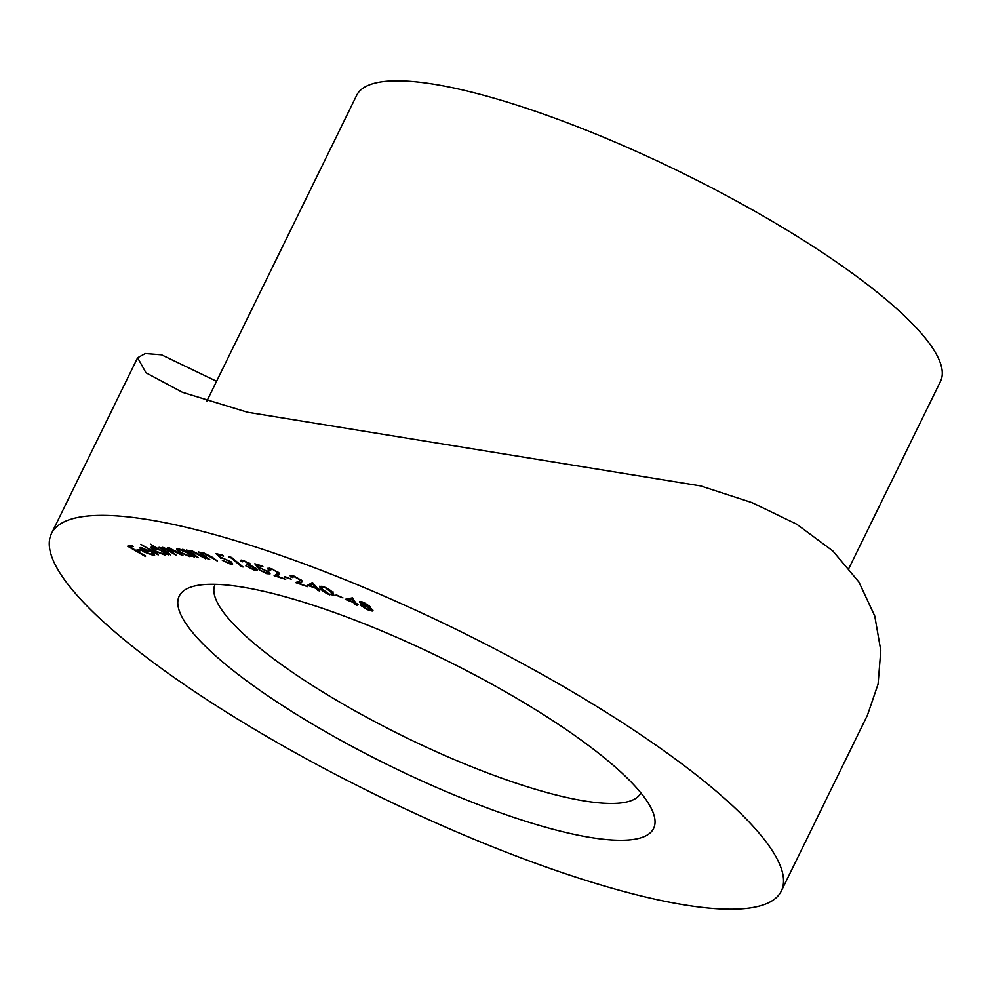 <?xml version="1.0" encoding="UTF-8"?>
<svg xmlns="http://www.w3.org/2000/svg" width="990" height="990" viewBox="0 0 990 990"><rect width="100%" height="100%" fill="white"/><g stroke="black" fill="none" stroke-linecap="round" stroke-linejoin="round"><path stroke-width="1.49" d="M563.236 831.848A264.12 59.771 26.1 0 1 276.495 701.625A264.12 59.771 26.1 0 1 191.812 586.798A264.12 59.771 26.1 0 1 269.577 592.713A264.12 59.771 26.1 0 1 507.573 693.012A264.12 59.771 26.1 0 1 653.214 812.827A264.12 59.771 26.1 0 1 563.236 831.848M215.139 584.323A237.031 53.633 -153.9 0 0 323.631 692.493A237.031 53.633 -153.9 0 0 559.783 795.886A237.031 53.633 -153.9 0 0 640.864 792.879M848.962 568.211L940.5 381.373A325.079 73.557 -153.9 0 0 791.765 233.021A325.079 73.557 -153.9 0 0 467.862 91.204A325.079 73.557 -153.9 0 0 356.647 95.349L206.91 401M781.308 891.049A406.346 91.946 26.1 0 1 642.287 896.222A406.346 91.946 26.1 0 1 237.414 718.95A406.346 91.946 26.1 0 1 51.492 533.511A406.346 91.946 26.1 0 1 190.513 528.338A406.346 91.946 26.1 0 1 595.386 705.61A406.346 91.946 26.1 0 1 781.308 891.049L867.413 715.275L878.08 684.09L880.791 650.517L874.752 615.99L858.912 582.033L832.825 550.935L796.702 524.193L752.029 502.635L700.771 485.954L247.401 412.224L182.408 392.3L145.988 372.772L137.61 357.749L145.32 353.529L161.519 354.804L216.575 381.274M152.274 554.648L151.619 552.593L153.042 552.952L153.834 555.538L143.872 551.888L140.295 549.24L140.382 547.544L150.505 551.294L144.812 551.863L152.274 554.648L153.4 553.274M154.65 555.18L153.834 555.538L154.428 554.338M139.615 547.878L140.382 547.544M150.48 544.178L168.424 554.821L165.379 553.509L164.835 555.031L154.564 550.972C150.901 548.547 150.022 547.198 151.965 546.95L157.472 548.559L150.48 544.178M165.837 554.685L164.835 555.031L165.503 553.67M150.95 547.297L151.965 546.95M191.565 555.13L189.857 556.665L179.413 552.098L176.727 549.029L178.349 548.732L184.251 550.749L182.234 549.363L183.385 549.512L194.362 557.061L191.33 555.625L191.454 556.368M202.084 552.668L201.663 553.521L203.482 552.754L212.306 557.246L217.379 561.045L204.386 553.571L202.999 553.732L203.643 554.895L209.756 559.573L208.432 559.313L198.569 551.937L201.638 552.952M228.69 557.333L228.492 556.628L231.549 557.407L243.045 566.985L241.498 566.589L231.14 557.952L228.69 557.333L228.975 556.751M254.826 563.805L262.016 565.933L262.956 566.8L257.029 565.043L258.885 567.295L269.07 572.208L270.06 573.854L266.718 573.693L259.021 569.757L265.902 572.876L268.08 572.913L267.325 571.663L261.187 568.433L258.155 567.876L254.826 563.805M284.675 577.034L291.171 579.175L284.885 576.613M307.506 585.325L312.382 582.541L317.382 588.32L320.228 589.879L318.025 589.087L319.56 590.968L317.753 590.325L316.206 588.444L307.506 585.325M335.994 595.2L342.948 597.886L336.179 594.817M370.582 606.709L368.54 607.019L372.982 610.273L372.203 611.065L367.513 609.716L360.113 605.014L362.946 604.717L359.457 602.106C359.432 601.202 361.041 601.388 364.258 602.675L370.619 607.068M372.982 610.273L372.203 611.065L372.76 609.927M345.225 599.334L352.403 597.861L355.67 602.972L358.343 604.556L356.078 603.653L357.031 605.311L355.163 604.556L354.197 602.91L345.225 599.334M329.633 594.829C324.596 592.577 321.527 590.448 320.438 588.444L319.51 586.29L323.643 586.699C328.729 588.963 331.86 591.117 333.036 593.159L333.89 595.225L329.856 594.384M301.777 580.499L300.985 582.33L298.596 583.073L307.506 586.662L295.478 582.566L299.129 581.415L300.069 579.93L294.686 576.898L290.714 576.96L290.206 575.784L294.055 576.13L301.777 580.499L302.259 581.613M292.545 575.685L292.409 577.541M300.935 579.719L300.428 580.759L300.378 579.311M271.78 569.386L269.998 570.289L268.364 569.782L267.622 568.371L271.025 568.569L278.97 572.864L278.796 574.992L276.953 576.032L285.689 579.36L274.106 575.722L276.928 574.126L277.324 572.369L272.015 568.904M269.948 568.272L269.998 570.289M279.638 574.262L278.796 574.992L279.514 573.519M276.928 574.126L277.608 571.774M241.733 559.994L241.053 561.38L243.033 560.278L250.445 563.978L250.569 565.327L256.348 568.619L257.338 570.228L254.319 570.153L245.879 565.946L253.304 569.25L254.851 568.26L247.772 564.906L246.795 564.053L248.75 563.508L244.072 561.182L241.053 561.38L240.558 560.241M242.958 560.253L242.699 561.837M255.977 568.322L255.494 569.312L255.123 567.703M249.629 563.347L249.208 564.226L249.035 562.951M215.981 553.62L222.453 555.13L223.616 556.058L218.295 554.821L220.894 557.308L231.103 561.8L232.712 563.966L230.187 564.028L222.354 560.352L229.148 563.137L230.732 563.038L229.519 561.404L223.22 558.372L220.683 558.15L215.981 553.62M190.266 550.452L189.771 551.48L191.28 550.527L200.24 554.945L205.648 558.83L192.27 551.368L191.862 552.878L198.384 557.655L197.121 557.444L186.627 549.92L189.771 551.48L189.659 550.762M192.543 550.824L191.058 551.554L191.54 550.576M169.81 548.027L169.513 548.658C168.176 548.992 169.278 550.217 172.792 552.358L176.294 555.266L163.894 548.274C162.57 548.571 163.548 549.722 166.827 551.739L170.701 554.895L159.081 547.272L162.137 548.658L161.642 547.668L162.645 547.334L168.028 549.339L168.263 547.718L176.641 551.554L182.989 555.712L168.77 548.856L169.253 547.878M161.642 547.656L162.645 547.334M167.298 547.977L168.263 547.718M164.204 547.656L163.177 548.485L163.659 547.507M158.202 554.92L140.84 544.327L158.425 554.474M145.419 556.479L127.66 546.195L131.509 545.49L133.266 546.505L130.173 547.062L135.729 550.279L138.823 549.722L140.568 550.737L137.474 551.294L145.641 556.021M369.32 605.435L368.54 607.019M369.084 605.274L368.676 606.115L364.481 603.294L361.387 602.91L365.644 605.608L368.651 605.892L368.985 605.199M361.783 601.809L361.387 602.91M371.596 608.875L371.126 609.828L365.954 606.226L362.031 605.818L367.228 609.085L371.089 609.506L371.448 608.776M362.439 604.593L362.031 605.818M355.893 603.058L355.163 604.556M354.853 601.574L354.197 602.91M348.27 600.027L353.801 602.229L352.069 599.259L348.27 600.027L348.987 598.566M354.457 600.88L353.801 602.229M352.7 597.985L352.069 599.259M321.775 586.315L320.438 588.444M324.25 587.454L321.342 587.206L322.196 589.112L329.175 594.149L332.096 594.26L331.316 592.527L324.46 587.021M331.749 591.649L331.316 592.527M332.789 592.824L333.222 592.032M318.223 589.347L317.753 590.325M316.676 587.466L316.206 588.444M311.145 583.84L310.501 583.617M312.667 582.652L310.204 585.746L315.562 587.664L312.803 584.298L310.204 585.746M316.045 586.686L315.562 587.664M313.273 583.32L312.803 584.298M291.431 575.487L290.714 576.96M301.455 580.165L300.576 580.437M299.463 581.316L298.596 583.073M269.181 568.111L268.364 569.782M279.155 573.074L276.953 576.032M277.868 574.175L277.2 573.965M267.622 571.044L267.325 571.663M258.613 566.948L258.155 567.876M254.628 569.522L254.319 570.153M241.808 565.958L241.498 566.589M230.608 563.174L230.187 564.028M221.092 557.321L220.683 558.15M190.847 554.648L189.857 556.665M187.865 553.2L179.796 549.673L178.547 549.92L180.638 552.284L188.682 555.786L189.969 555.526L188.088 552.742M162.781 547.346L162.137 548.658M168.795 547.779L168.028 549.339M161.679 550.601L152.782 548.175L153.302 547.111M153.883 547.247L153.561 547.903C152.076 548.101 152.745 549.128 155.578 551.009L163.486 554.128L164.885 552.606M163.486 554.128C165.021 553.942 164.352 552.915 161.481 551.022M144.342 550.923L143.872 551.888M141.125 547.544L140.295 549.24M145.32 550.824L144.812 551.863M143.476 551.009L148.191 550.539L141.966 548.485L141.582 549.363L143.476 551.009M142.337 547.742L141.582 549.363M130.89 545.614L130.173 547.062M138.192 549.834L137.474 551.294M301.839 580.573L300.985 582.33M137.61 357.749L51.492 533.511M321.342 587.206L321.861 586.13M277.819 573.408L278.351 572.331M268.08 572.913L268.624 571.812M230.732 563.038L231.276 561.936M202.999 553.732L203.482 552.754M189.969 555.526L190.513 554.412M178.547 549.92L179.066 548.844M141.409 548.732L141.941 547.656"/></g></svg>
